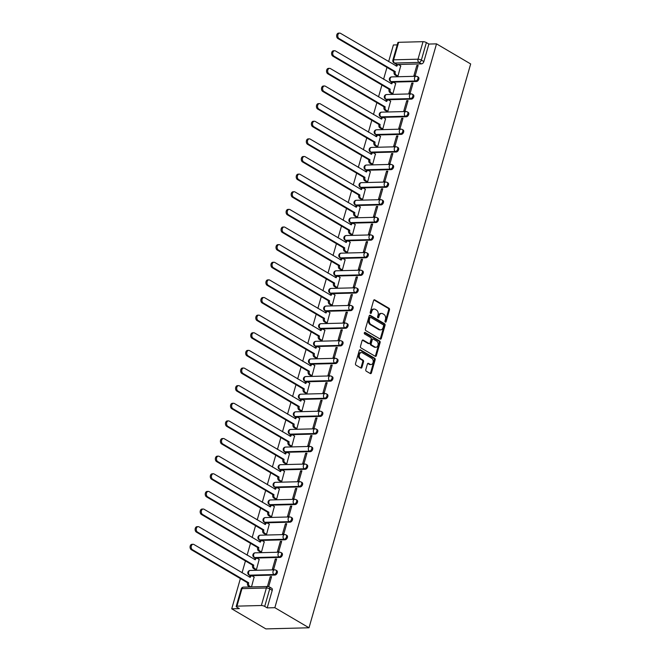 <?xml version="1.0" encoding="UTF-8"?>
<svg xmlns="http://www.w3.org/2000/svg" width="662" height="662" viewBox="0 0 662 662"><rect width="100%" height="100%" fill="white"/><g stroke="black" fill="none" stroke-linecap="round" stroke-linejoin="round"><path stroke-width="0.99" d="M385.334 322.088A0.844 0.596 88.5 0 0 386.112 321.641L389.488 309.857A1.2 0.852 88.5 0 0 389.016 308.277L374.709 299.869A1.2 0.852 88.5 0 0 373.6 300.515L370.215 312.298A0.844 0.596 88.5 0 0 371.332 312.952L371.771 311.421A3.848 2.739 88.5 0 1 374.212 309.071A3.848 2.739 88.5 0 1 375.329 309.369L376.521 310.073A3.848 2.739 88.5 0 1 378.043 315.112L377.605 316.643A0.844 0.596 88.5 0 0 378.722 317.297L379.161 315.766A3.848 2.739 88.5 0 1 381.602 313.416A3.848 2.739 88.5 0 1 382.719 313.714L383.91 314.417A3.848 2.739 88.5 0 1 385.433 319.465L385.003 320.987A0.844 0.596 88.5 0 0 385.334 322.088M385.135 321.906A0.844 0.596 88.5 0 0 385.251 321.666L388.627 309.882A1.2 0.852 88.5 0 0 388.147 308.302L373.939 299.944M370.356 313.217A0.844 0.596 88.5 0 0 370.472 312.969L370.91 311.446L371.771 311.421M377.745 317.561A0.844 0.596 88.5 0 0 377.861 317.313L378.3 315.791L379.161 315.766M365.805 369.611A1.2 0.852 88.5 0 0 366.285 371.192L370.298 373.55A1.2 0.852 88.5 0 0 371.407 372.905L375.164 359.822A1.2 0.852 88.5 0 0 374.684 358.241L360.385 349.834A1.2 0.852 88.5 0 0 359.267 350.479L355.519 363.562A1.2 0.852 88.5 0 0 355.999 365.143L360.84 367.989A1.2 0.852 88.5 0 0 361.957 367.344L363.562 361.75A1.2 0.852 88.5 0 0 363.082 360.169L360.682 358.754A3.219 2.292 88.5 0 1 359.276 355.18A3.219 2.292 88.5 0 1 361.444 352.573A3.219 2.292 88.5 0 1 362.379 352.821L371.796 358.357A3.219 2.292 88.5 0 1 373.202 361.932A3.219 2.292 88.5 0 1 371.026 364.547A3.219 2.292 88.5 0 1 370.099 364.29L368.527 363.372A1.2 0.852 88.5 0 0 367.418 364.017L365.805 369.611M309.005 627.783L274.838 607.691L436.515 43.858L470.674 63.949L309.005 627.783L265.884 628.9L231.725 608.808L240.389 578.58M380.187 339.06A1.2 0.852 88.5 0 0 381.304 338.414L385.052 325.332A1.2 0.852 88.5 0 0 384.581 323.751L370.273 315.344A1.2 0.852 88.5 0 0 369.164 315.981L365.407 329.072A1.2 0.852 88.5 0 0 365.887 330.644L380.187 339.06M380.112 342.577L376.355 355.66A1.2 0.852 88.5 0 1 375.246 356.305L360.939 347.889A1.2 0.852 88.5 0 1 360.467 346.317L362.073 340.715A1.2 0.852 88.5 0 1 363.181 340.078L368.982 343.487A1.2 0.852 88.5 0 0 370.099 342.842L371.159 339.126A1.2 0.852 88.5 0 0 370.687 337.554L364.646 334.004A0.844 0.596 88.5 0 1 365.093 332.448L379.632 340.996A1.2 0.852 88.5 0 1 380.112 342.577L379.243 342.593L375.495 355.684L376.355 355.66M397.233 44.875L393.402 44.975L388.627 61.616M386.972 67.4L383.579 79.241M381.916 85.034L378.523 96.867M376.86 102.66L373.467 114.501M371.804 120.285L368.411 132.127M366.756 137.911L363.355 149.753M361.7 155.537L358.308 167.378M356.644 173.163L353.251 185.004M351.588 190.788L348.195 202.63M346.532 208.414L343.139 220.256M341.484 226.048L338.083 237.881M336.428 243.674L333.036 255.515M331.372 261.3L327.98 273.141M326.316 278.925L322.924 290.767M321.26 296.551L317.868 308.393M316.213 314.177L312.812 326.018M311.157 331.803L307.756 343.644M306.101 349.437L302.708 361.27M301.045 367.062L297.652 378.904M295.988 384.688L292.596 396.53M290.941 402.314L287.54 414.155M285.885 419.94L282.484 431.781M280.829 437.565L277.436 449.407M275.773 455.191L272.38 467.033M270.717 472.817L267.324 484.658M265.669 490.451L262.268 502.284M260.613 508.077L257.212 519.918M255.557 525.702L252.164 537.544M250.501 543.328L247.108 555.17M245.445 560.954L242.052 572.796M274.838 607.691L267.208 607.89L264.701 606.417A2.449 0.695 -164 0 0 261.358 605.507L236.955 606.144A2.449 0.695 -164 0 0 236.21 606.417A2.449 0.695 -164 0 0 236.847 607.137L239.354 608.618L231.725 608.808M436.515 43.858L428.885 44.056L423.862 61.574A2.449 1.581 120.5 0 1 421.487 63.875L397.084 64.512L394.577 63.031A2.449 1.581 120.5 0 1 393.981 62.89L396.488 64.363A2.449 1.581 -59.5 0 0 397.084 64.512M423.035 41.673L398.632 42.31L393.609 59.82L418.012 59.191L423.035 41.673A2.449 0.695 16 0 1 426.378 42.583L421.355 60.093A2.449 1.581 120.5 0 1 418.98 62.402L394.577 63.031A2.449 1.746 88.5 0 1 393.609 59.82A2.449 0.695 -164 0 0 392.872 60.101A2.449 2.449 0 0 0 393.981 62.89M428.885 44.056L426.378 42.583M392.872 60.101L397.887 42.583A2.449 0.695 16 0 1 398.632 42.31M396.712 75.973L397.978 76.039L400.7 65.877M416.845 65.455L413.924 75.625L415.223 75.592L418.136 65.422L416.845 65.455L417.945 66.101M411.789 83.081L408.876 93.251L410.167 93.218L413.08 83.048L411.789 83.081L412.889 83.726M391.656 93.599L392.922 93.665L395.644 83.503M406.733 100.707L403.82 110.877L405.111 110.844L408.032 100.674L406.733 100.707L407.833 101.352M386.6 111.224L387.866 111.29L390.588 101.129M401.677 118.332L398.764 128.502L400.055 128.469L402.976 118.299L401.677 118.332L402.777 118.978M381.552 128.85L382.81 128.916L385.532 118.755M396.629 135.967L393.708 146.128L395.007 146.095L397.92 135.933L396.629 135.967L397.721 136.612M376.496 146.476L377.754 146.542L380.476 136.38M391.573 153.592L388.652 163.762L389.951 163.729L392.864 153.559L391.573 153.592L392.674 154.238M371.44 164.102L372.706 164.176L375.428 154.006M386.517 171.218L383.604 181.388L384.895 181.355L387.808 171.185L386.517 171.218L387.618 171.863M366.384 181.727L367.65 181.802L370.372 171.632M381.461 188.844L378.548 199.014L379.839 198.981L382.76 188.811L381.461 188.844L382.562 189.489M361.328 199.361L362.594 199.428L365.316 189.266M376.405 206.47L373.492 216.64L374.783 216.606L377.704 206.436L376.405 206.47L377.505 207.115M356.272 216.987L357.538 217.053L360.26 206.892M371.357 224.095L368.436 234.265L369.735 234.232L372.648 224.062L371.357 224.095L372.449 224.741M351.224 234.613L352.482 234.679L355.204 224.517M366.301 241.721L363.38 251.891L364.679 251.858L367.592 241.688L366.301 241.721L367.402 242.366M346.168 252.239L347.434 252.305L350.157 242.143M361.245 259.355L358.332 269.517L359.623 269.484L362.536 259.314L361.245 259.355L362.346 260M341.112 269.864L342.378 269.93L345.101 259.769M356.189 276.981L353.276 287.151L354.567 287.118L357.488 276.948L356.189 276.981L357.29 277.626M336.056 287.49L337.322 287.556L340.045 277.395M351.133 294.607L348.22 304.777L349.511 304.743L352.432 294.573L351.133 294.607L352.234 295.252M331 305.116L332.266 305.19L334.989 295.02M346.085 312.232L343.164 322.402L344.455 322.369L347.376 312.199L346.085 312.232L347.178 312.878M325.952 322.75L327.21 322.816L329.933 312.646M341.029 329.858L338.108 340.028L339.407 339.995L342.32 329.825L341.029 329.858L342.13 330.503M320.896 340.376L322.162 340.442L324.885 330.28M335.973 347.484L333.06 357.654L334.351 357.621L337.264 347.451L335.973 347.484L337.074 348.129M315.84 358.001L317.106 358.068L319.829 347.906M330.917 365.11L328.004 375.28L329.295 375.246L332.208 365.076L330.917 365.11L332.018 365.755M310.784 375.627L312.05 375.693L314.773 365.532M325.861 382.735L322.948 392.905L324.239 392.872L327.16 382.702L325.861 382.735L326.962 383.389M305.728 393.253L306.994 393.319L309.717 383.157M320.813 400.369L317.892 410.539L319.183 410.498L322.104 400.336L320.813 400.369L321.906 401.015M300.68 410.879L301.938 410.945L304.661 400.783M315.757 417.995L312.836 428.165L314.136 428.132L317.048 417.962L315.757 417.995L316.858 418.641M295.624 428.504L296.89 428.579L299.613 418.409M310.701 435.621L307.789 445.791L309.08 445.758L311.992 435.588L310.701 435.621L311.802 436.266M290.568 446.13L291.834 446.205L294.557 436.035M305.645 453.247L302.733 463.417L304.024 463.383L306.936 453.213L305.645 453.247L306.746 453.892M285.512 463.764L286.778 463.83L289.501 453.669M300.589 470.872L297.677 481.042L298.967 481.009L301.889 470.839L300.589 470.872L301.69 471.518M280.456 481.39L281.722 481.456L284.445 471.294M295.542 488.498L292.621 498.668L293.911 498.635L296.833 488.465L295.542 488.498L296.634 489.144M275.409 499.016L276.666 499.082L279.389 488.92M290.486 506.124L287.565 516.294L288.864 516.261L291.776 506.091L290.486 506.124L291.578 506.769M270.353 516.641L271.619 516.708L274.341 506.546M285.43 523.758L282.517 533.92L283.808 533.886L286.72 523.716L285.43 523.758L286.53 524.403M265.297 534.267L266.563 534.333L269.285 524.172M280.374 541.384L277.461 551.554L278.752 551.52L281.664 541.351L280.374 541.384L281.474 542.029M260.24 551.893L261.507 551.967L264.229 541.797M275.318 559.009L272.405 569.179L273.696 569.146L276.617 558.976L275.318 559.009L276.418 559.655M255.184 569.519L256.451 569.593L259.173 559.423M268.689 586.598L271.561 576.602L270.262 576.635L271.362 577.281M251.486 586.921L254.117 577.049M275.318 570.015A2.449 1.581 120.5 0 1 275.913 570.156L276.807 570.685A2.449 1.581 -59.5 0 1 277.13 573.184A2.449 1.581 -59.5 0 1 274.912 575.055L250.509 575.692L249.615 575.162A2.449 1.581 120.5 0 1 249.02 575.021L249.913 575.543A2.449 1.581 -59.5 0 0 250.509 575.692M280.374 552.389A2.449 1.581 120.5 0 1 280.969 552.53L281.855 553.051A2.449 1.581 -59.5 0 1 282.186 555.55A2.449 1.581 -59.5 0 1 279.968 557.429L255.565 558.058L254.671 557.536A2.449 1.581 120.5 0 1 254.076 557.396L254.969 557.917A2.449 1.581 -59.5 0 0 255.565 558.058M285.43 534.755A2.449 1.581 120.5 0 1 286.025 534.904L286.911 535.426A2.449 1.581 -59.5 0 1 287.242 537.925A2.449 1.581 -59.5 0 1 285.024 539.803L260.621 540.432L259.727 539.911A2.449 1.581 120.5 0 1 259.132 539.762L260.025 540.291A2.449 1.581 -59.5 0 0 260.621 540.432M290.477 517.13A2.449 1.581 120.5 0 1 291.073 517.279L291.967 517.8A2.449 1.581 -59.5 0 1 292.298 520.299A2.449 1.581 -59.5 0 1 290.072 522.177L265.669 522.806L264.783 522.285A2.449 1.581 120.5 0 1 264.188 522.136L265.073 522.666A2.449 1.581 -59.5 0 0 265.669 522.806M295.533 499.504A2.449 1.581 120.5 0 1 296.129 499.653L297.023 500.174A2.449 1.581 -59.5 0 1 297.346 502.673A2.449 1.581 -59.5 0 1 295.128 504.552L270.725 505.18L269.839 504.659A2.449 1.581 120.5 0 1 269.244 504.51L270.129 505.032A2.449 1.581 -59.5 0 0 270.725 505.18M300.589 481.878A2.449 1.581 120.5 0 1 301.185 482.027L302.079 482.548A2.449 1.581 -59.5 0 1 302.402 485.047A2.449 1.581 -59.5 0 1 300.184 486.926L275.781 487.555L274.887 487.033A2.449 1.581 120.5 0 1 274.291 486.884L275.185 487.406A2.449 1.581 -59.5 0 0 275.781 487.555M305.645 464.252A2.449 1.581 120.5 0 1 306.241 464.401L307.127 464.923A2.449 1.581 -59.5 0 1 307.458 467.422A2.449 1.581 -59.5 0 1 305.24 469.292L280.837 469.929L279.943 469.399A2.449 1.581 120.5 0 1 279.347 469.259L280.241 469.78A2.449 1.581 -59.5 0 0 280.837 469.929M310.701 446.627A2.449 1.581 120.5 0 1 311.297 446.767L312.183 447.297A2.449 1.581 -59.5 0 1 312.514 449.796A2.449 1.581 -59.5 0 1 310.296 451.666L285.893 452.303L284.999 451.774A2.449 1.581 120.5 0 1 284.403 451.633L285.297 452.154A2.449 1.581 -59.5 0 0 285.893 452.303M315.749 429.001A2.449 1.581 120.5 0 1 316.345 429.142L317.239 429.671A2.449 1.581 -59.5 0 1 317.57 432.162A2.449 1.581 -59.5 0 1 315.344 434.04L290.941 434.669L290.055 434.148A2.449 1.581 120.5 0 1 289.459 434.007L290.353 434.529A2.449 1.581 -59.5 0 0 290.941 434.669M320.805 411.375A2.449 1.581 120.5 0 1 321.401 411.516L322.295 412.037A2.449 1.581 -59.5 0 1 322.617 414.536A2.449 1.581 -59.5 0 1 320.4 416.415L295.997 417.043L295.111 416.522A2.449 1.581 120.5 0 1 294.516 416.373L295.401 416.903A2.449 1.581 -59.5 0 0 295.997 417.043M325.861 393.741A2.449 1.581 120.5 0 1 326.457 393.89L327.351 394.411A2.449 1.581 -59.5 0 1 327.673 396.91A2.449 1.581 -59.5 0 1 325.456 398.789L301.053 399.418L300.159 398.896A2.449 1.581 120.5 0 1 299.572 398.747L300.457 399.277A2.449 1.581 -59.5 0 0 301.053 399.418M330.917 376.115A2.449 1.581 120.5 0 1 331.513 376.264L332.398 376.786A2.449 1.581 -59.5 0 1 332.729 379.285A2.449 1.581 -59.5 0 1 330.512 381.163L306.109 381.792L305.215 381.271A2.449 1.581 120.5 0 1 304.619 381.122L305.513 381.643A2.449 1.581 -59.5 0 0 306.109 381.792M335.973 358.49A2.449 1.581 120.5 0 1 336.569 358.638L337.454 359.16A2.449 1.581 -59.5 0 1 337.786 361.659A2.449 1.581 -59.5 0 1 335.568 363.537L311.165 364.166L310.271 363.645A2.449 1.581 120.5 0 1 309.675 363.496L310.569 364.017A2.449 1.581 -59.5 0 0 311.165 364.166M341.021 340.864A2.449 1.581 120.5 0 1 341.617 341.013L342.511 341.534A2.449 1.581 -59.5 0 1 342.842 344.033A2.449 1.581 -59.5 0 1 340.616 345.903L316.213 346.54L315.327 346.019A2.449 1.581 120.5 0 1 314.731 345.87L315.625 346.392A2.449 1.581 -59.5 0 0 316.213 346.54M346.077 323.238A2.449 1.581 120.5 0 1 346.673 323.379L347.567 323.908A2.449 1.581 -59.5 0 1 347.889 326.407A2.449 1.581 -59.5 0 1 345.672 328.278L321.269 328.915L320.383 328.385A2.449 1.581 120.5 0 1 319.787 328.244L320.673 328.766A2.449 1.581 -59.5 0 0 321.269 328.915M351.133 305.612A2.449 1.581 120.5 0 1 351.729 305.753L352.623 306.283A2.449 1.581 -59.5 0 1 352.945 308.782A2.449 1.581 -59.5 0 1 350.728 310.652L326.325 311.289L325.431 310.759A2.449 1.581 120.5 0 1 324.843 310.619L325.729 311.14A2.449 1.581 -59.5 0 0 326.325 311.289M356.189 287.987A2.449 1.581 120.5 0 1 356.785 288.127L357.67 288.649A2.449 1.581 -59.5 0 1 358.001 291.148A2.449 1.581 -59.5 0 1 355.784 293.026L331.381 293.655L330.487 293.134A2.449 1.581 120.5 0 1 329.891 292.993L330.785 293.514A2.449 1.581 -59.5 0 0 331.381 293.655M361.245 270.353A2.449 1.581 120.5 0 1 361.841 270.501L362.726 271.023A2.449 1.581 -59.5 0 1 363.057 273.522A2.449 1.581 -59.5 0 1 360.84 275.4L336.437 276.029L335.543 275.508A2.449 1.581 120.5 0 1 334.947 275.359L335.841 275.888A2.449 1.581 -59.5 0 0 336.437 276.029M366.301 252.727A2.449 1.581 120.5 0 1 366.889 252.876L367.782 253.397A2.449 1.581 -59.5 0 1 368.113 255.896A2.449 1.581 -59.5 0 1 365.896 257.775L341.493 258.403L340.599 257.882A2.449 1.581 120.5 0 1 340.003 257.733L340.897 258.263A2.449 1.581 -59.5 0 0 341.493 258.403M371.349 235.101A2.449 1.581 120.5 0 1 371.945 235.25L372.838 235.771A2.449 1.581 -59.5 0 1 373.161 238.27A2.449 1.581 -59.5 0 1 370.943 240.149L346.54 240.778L345.655 240.256A2.449 1.581 120.5 0 1 345.059 240.107L345.945 240.629A2.449 1.581 -59.5 0 0 346.54 240.778M376.405 217.475A2.449 1.581 120.5 0 1 377.001 217.624L377.894 218.146A2.449 1.581 -59.5 0 1 378.217 220.645A2.449 1.581 -59.5 0 1 375.999 222.523L351.596 223.152L350.711 222.631A2.449 1.581 120.5 0 1 350.115 222.482L351.001 223.003A2.449 1.581 -59.5 0 0 351.596 223.152M381.461 199.85A2.449 1.581 120.5 0 1 382.057 199.998L382.942 200.52A2.449 1.581 -59.5 0 1 383.273 203.019A2.449 1.581 -59.5 0 1 381.055 204.889L356.653 205.526L355.759 204.997A2.449 1.581 120.5 0 1 355.163 204.856L356.057 205.377A2.449 1.581 -59.5 0 0 356.653 205.526M386.517 182.224A2.449 1.581 120.5 0 1 387.113 182.364L387.998 182.894A2.449 1.581 -59.5 0 1 388.329 185.393A2.449 1.581 -59.5 0 1 386.112 187.263L361.709 187.9L360.815 187.371A2.449 1.581 120.5 0 1 360.219 187.23L361.113 187.751A2.449 1.581 -59.5 0 0 361.709 187.9M391.573 164.598A2.449 1.581 120.5 0 1 392.161 164.739L393.054 165.268A2.449 1.581 -59.5 0 1 393.385 167.759A2.449 1.581 -59.5 0 1 391.168 169.637L366.765 170.266L365.871 169.745A2.449 1.581 120.5 0 1 365.275 169.604L366.169 170.126A2.449 1.581 -59.5 0 0 366.765 170.266M396.621 146.964A2.449 1.581 120.5 0 1 397.217 147.113L398.11 147.634A2.449 1.581 -59.5 0 1 398.433 150.133A2.449 1.581 -59.5 0 1 396.215 152.012L371.812 152.641L370.927 152.119A2.449 1.581 120.5 0 1 370.331 151.97L371.217 152.5A2.449 1.581 -59.5 0 0 371.812 152.641M401.677 129.338A2.449 1.581 120.5 0 1 402.273 129.487L403.166 130.009A2.449 1.581 -59.5 0 1 403.489 132.508A2.449 1.581 -59.5 0 1 401.271 134.386L376.868 135.015L375.983 134.494A2.449 1.581 120.5 0 1 375.387 134.345L376.273 134.874A2.449 1.581 -59.5 0 0 376.868 135.015M406.733 111.713A2.449 1.581 120.5 0 1 407.329 111.861L408.222 112.383A2.449 1.581 -59.5 0 1 408.545 114.882A2.449 1.581 -59.5 0 1 406.327 116.76L381.924 117.389L381.031 116.868A2.449 1.581 120.5 0 1 380.435 116.719L381.329 117.24A2.449 1.581 -59.5 0 0 381.924 117.389M411.789 94.087A2.449 1.581 120.5 0 1 412.385 94.236L413.27 94.757A2.449 1.581 -59.5 0 1 413.601 97.256A2.449 1.581 -59.5 0 1 411.383 99.135L386.98 99.763L386.087 99.242A2.449 1.581 120.5 0 1 385.491 99.093L386.385 99.614A2.449 1.581 -59.5 0 0 386.98 99.763M416.845 76.461A2.449 1.581 120.5 0 1 417.441 76.61L418.326 77.131A2.449 1.581 -59.5 0 1 418.657 79.63A2.449 1.581 -59.5 0 1 416.439 81.5L392.036 82.138L391.143 81.616A2.449 1.581 120.5 0 1 390.547 81.467L391.441 81.989A2.449 1.581 -59.5 0 0 392.036 82.138M267.208 607.89L272.231 590.38A2.449 1.581 -59.5 0 0 271.751 588.311L269.235 586.83A2.449 1.581 120.5 0 1 269.724 588.907L264.701 606.417M270.262 576.635L267.431 586.507M381.602 313.416L380.741 313.44A3.848 2.739 88.5 0 0 378.3 315.791M374.212 309.071L373.351 309.088A3.848 2.739 88.5 0 0 370.91 311.446M380.096 339.002A1.2 0.852 88.5 0 0 380.435 338.439L384.192 325.348A1.2 0.852 88.5 0 0 383.712 323.776L369.504 315.418M383.588 325.894A0.844 0.596 88.5 0 0 383.257 324.794L370.703 317.404A0.844 0.596 88.5 0 0 369.926 317.859L369.462 319.465A3.848 2.739 88.5 0 0 370.985 324.512L379.566 329.552A3.848 2.739 88.5 0 0 380.683 329.858A3.848 2.739 88.5 0 0 383.132 327.5L383.588 325.894M369.843 317.429A0.844 0.596 88.5 0 0 369.065 317.876L369.926 317.859M380.683 329.858L379.822 329.883A3.848 2.739 88.5 0 1 378.705 329.577L370.124 324.529A3.848 2.739 88.5 0 1 368.602 319.489L369.065 317.876M375.147 356.247A1.2 0.852 88.5 0 0 375.495 355.684M362.412 340.152L368.122 343.504A1.2 0.852 88.5 0 0 368.469 343.603L369.33 343.578M364.456 332.605L378.772 341.021L379.632 340.996M374.998 347.02A3.219 2.292 88.5 0 0 375.933 347.277A3.219 2.292 88.5 0 0 378.11 344.662A3.219 2.292 88.5 0 0 376.703 341.087L373.385 339.143A1.2 0.852 88.5 0 0 372.276 339.78L371.208 343.495A1.2 0.852 88.5 0 0 371.688 345.076L374.998 347.02L374.138 347.045A3.219 2.292 88.5 0 0 375.073 347.302L375.933 347.277M372.524 339.159A1.2 0.852 88.5 0 0 371.407 339.805L372.276 339.78M374.138 347.045L370.819 345.092A1.2 0.852 88.5 0 1 370.348 343.52L371.407 339.805M379.243 342.593A1.2 0.852 88.5 0 0 378.772 341.021M371.026 364.547L370.166 364.572A3.219 2.292 88.5 0 1 369.231 364.315L367.758 363.446M361.444 352.573L360.583 352.598A3.219 2.292 88.5 0 0 358.415 355.204A3.219 2.292 88.5 0 0 359.822 358.779L360.682 358.754M360.749 367.94A1.2 0.852 88.5 0 0 361.096 367.369L362.702 361.766A1.2 0.852 88.5 0 0 362.222 360.194L359.822 358.779M370.207 373.492A1.2 0.852 88.5 0 0 370.546 372.929L374.303 359.847A1.2 0.852 88.5 0 0 373.823 358.266L359.615 349.908M396.877 76.064L395.082 75.013A2.449 1.746 -91.5 0 1 394.113 71.802L395.231 71.769A2.449 1.746 88.5 0 0 396.207 74.988L397.978 76.031M400.866 65.968L399.087 64.926A2.449 1.746 88.5 0 0 398.375 64.735A2.449 1.746 88.5 0 0 396.819 66.233L340.508 33.323A2.822 2.003 88.5 0 0 339.697 33.1A2.822 2.003 88.5 0 0 337.794 35.384A2.822 2.003 88.5 0 0 339.018 38.52L395.28 71.604M394.163 71.628L337.901 38.545A2.822 2.003 -91.5 0 1 336.668 35.417A2.822 2.003 -91.5 0 1 338.572 33.133L339.697 33.1M395.851 65.861A2.449 1.746 -91.5 0 1 397.258 64.768L398.375 64.735M391.821 93.69L390.034 92.639A2.449 1.746 -91.5 0 1 389.057 89.428L390.183 89.395A2.449 1.746 88.5 0 0 391.151 92.614L392.922 93.656M395.81 83.594L394.031 82.551A2.449 1.746 88.5 0 0 393.319 82.361A2.449 1.746 88.5 0 0 391.772 83.859L335.46 50.949A2.822 2.003 88.5 0 0 334.641 50.726A2.822 2.003 88.5 0 0 332.738 53.01A2.822 2.003 88.5 0 0 333.971 56.146L390.232 89.229M389.107 89.262L332.845 56.171A2.822 2.003 -91.5 0 1 331.612 53.043A2.822 2.003 -91.5 0 1 333.516 50.759L334.641 50.726M390.795 83.486A2.449 1.746 -91.5 0 1 392.202 82.394L393.319 82.361M386.765 111.324L384.978 110.264A2.449 1.746 -91.5 0 1 384.001 107.054L385.127 107.029A2.449 1.746 88.5 0 0 386.095 110.24L387.866 111.282M390.754 101.228L388.983 100.185A2.449 1.746 88.5 0 0 388.271 99.987A2.449 1.746 88.5 0 0 386.716 101.493L330.404 68.575A2.822 2.003 88.5 0 0 329.585 68.352A2.822 2.003 88.5 0 0 327.682 70.644A2.822 2.003 88.5 0 0 328.915 73.772L385.176 106.855M384.051 106.888L327.789 73.805A2.822 2.003 -91.5 0 1 326.565 70.669A2.822 2.003 -91.5 0 1 328.468 68.385L329.585 68.352M385.739 101.112A2.449 1.746 -91.5 0 1 387.146 100.02L388.271 99.987M381.709 128.949L379.922 127.89A2.449 1.746 -91.5 0 1 378.954 124.679L380.071 124.655A2.449 1.746 88.5 0 0 381.039 127.865L382.818 128.908M385.698 118.854L383.927 117.811A2.449 1.746 88.5 0 0 383.215 117.613A2.449 1.746 88.5 0 0 381.66 119.119L325.348 86.201A2.822 2.003 88.5 0 0 324.529 85.977A2.822 2.003 88.5 0 0 322.626 88.269A2.822 2.003 88.5 0 0 323.859 91.397L380.12 124.481M378.995 124.514L322.733 91.43A2.822 2.003 -91.5 0 1 321.509 88.294A2.822 2.003 -91.5 0 1 323.412 86.01L324.529 85.977M380.683 118.746A2.449 1.746 -91.5 0 1 382.09 117.646L383.215 117.613M376.661 146.575L374.866 145.524A2.449 1.746 -91.5 0 1 373.898 142.305L375.015 142.28A2.449 1.746 88.5 0 0 375.991 145.491L377.762 146.534M380.642 136.48L378.871 135.437A2.449 1.746 88.5 0 0 378.159 135.247A2.449 1.746 88.5 0 0 376.604 136.744L320.292 103.826A2.822 2.003 88.5 0 0 319.473 103.611A2.822 2.003 88.5 0 0 317.57 105.895A2.822 2.003 88.5 0 0 318.803 109.023L375.064 142.107M373.947 142.14L317.686 109.056A2.822 2.003 -91.5 0 1 316.453 105.92A2.822 2.003 -91.5 0 1 318.356 103.636L319.473 103.611M375.635 136.372A2.449 1.746 -91.5 0 1 377.042 135.271L378.159 135.247M371.605 164.201L369.81 163.15A2.449 1.746 -91.5 0 1 368.842 159.939L369.959 159.906A2.449 1.746 88.5 0 0 370.935 163.117L372.706 164.159M375.594 154.105L373.815 153.063A2.449 1.746 88.5 0 0 373.103 152.872A2.449 1.746 88.5 0 0 371.548 154.37L315.236 121.452A2.822 2.003 88.5 0 0 314.425 121.237A2.822 2.003 88.5 0 0 312.522 123.521A2.822 2.003 88.5 0 0 313.747 126.649L370.008 159.741M368.891 159.765L312.63 126.682A2.822 2.003 -91.5 0 1 311.397 123.554A2.822 2.003 -91.5 0 1 313.3 121.262L314.425 121.237M370.579 153.998A2.449 1.746 -91.5 0 1 371.986 152.897L373.103 152.872M366.549 181.827L364.754 180.776A2.449 1.746 -91.5 0 1 363.786 177.565L364.911 177.532A2.449 1.746 88.5 0 0 365.879 180.743L367.65 181.785M370.538 171.731L368.759 170.688A2.449 1.746 88.5 0 0 368.047 170.498A2.449 1.746 88.5 0 0 366.491 171.996L310.188 139.078A2.822 2.003 88.5 0 0 309.369 138.863A2.822 2.003 88.5 0 0 307.466 141.147A2.822 2.003 88.5 0 0 308.699 144.283L364.952 177.366M363.835 177.391L307.573 144.308A2.822 2.003 -91.5 0 1 306.341 141.18A2.822 2.003 -91.5 0 1 308.244 138.888L309.369 138.863M365.523 171.624A2.449 1.746 -91.5 0 1 366.93 170.523L368.047 170.498M361.493 199.452L359.706 198.401A2.449 1.746 -91.5 0 1 358.73 195.191L359.855 195.158A2.449 1.746 88.5 0 0 360.823 198.368L362.594 199.411M365.482 189.357L363.711 188.314A2.449 1.746 88.5 0 0 362.999 188.124A2.449 1.746 88.5 0 0 361.444 189.622L305.132 156.712A2.822 2.003 88.5 0 0 304.313 156.489A2.822 2.003 88.5 0 0 302.41 158.772A2.822 2.003 88.5 0 0 303.643 161.909L359.905 194.992M358.779 195.017L302.517 161.933A2.822 2.003 -91.5 0 1 301.293 158.806A2.822 2.003 -91.5 0 1 303.188 156.513L304.313 156.489M360.467 189.249A2.449 1.746 -91.5 0 1 361.874 188.149L362.999 188.124M356.437 217.078L354.65 216.027A2.449 1.746 -91.5 0 1 353.682 212.816L354.799 212.783A2.449 1.746 88.5 0 0 355.767 216.002L357.546 217.045M360.426 206.983L358.655 205.94A2.449 1.746 88.5 0 0 357.943 205.75A2.449 1.746 88.5 0 0 356.388 207.247L300.076 174.338A2.822 2.003 88.5 0 0 299.257 174.114A2.822 2.003 88.5 0 0 297.354 176.398A2.822 2.003 88.5 0 0 298.587 179.534L354.849 212.618M353.723 212.643L297.461 179.559A2.822 2.003 -91.5 0 1 296.237 176.431A2.822 2.003 -91.5 0 1 298.14 174.147L299.257 174.114M355.411 206.875A2.449 1.746 -91.5 0 1 356.818 205.783L357.943 205.75M351.39 234.712L349.594 233.653A2.449 1.746 -91.5 0 1 348.626 230.442L349.743 230.417A2.449 1.746 88.5 0 0 350.719 233.628L352.49 234.671M355.37 224.608L353.599 223.566A2.449 1.746 88.5 0 0 352.887 223.375A2.449 1.746 88.5 0 0 351.332 224.873L295.02 191.963A2.822 2.003 88.5 0 0 294.201 191.74A2.822 2.003 88.5 0 0 292.298 194.032A2.822 2.003 88.5 0 0 293.531 197.16L349.793 230.244M348.675 230.277L292.414 197.193A2.822 2.003 -91.5 0 1 291.181 194.057A2.822 2.003 -91.5 0 1 293.084 191.773L294.201 191.74M350.363 224.501A2.449 1.746 -91.5 0 1 351.77 223.408L352.887 223.375M346.334 252.338L344.538 251.279A2.449 1.746 -91.5 0 1 343.57 248.068L344.687 248.043A2.449 1.746 88.5 0 0 345.663 251.254L347.434 252.296M350.314 242.242L348.543 241.2A2.449 1.746 88.5 0 0 347.831 241.001A2.449 1.746 88.5 0 0 346.276 242.507L289.964 209.589A2.822 2.003 88.5 0 0 289.153 209.366A2.822 2.003 88.5 0 0 287.25 211.658A2.822 2.003 88.5 0 0 288.475 214.786L344.737 247.869M343.619 247.902L287.358 214.819A2.822 2.003 -91.5 0 1 286.125 211.683A2.822 2.003 -91.5 0 1 288.028 209.399L289.153 209.366M345.307 242.127A2.449 1.746 -91.5 0 1 346.714 241.034L347.831 241.001M341.278 269.964L339.482 268.913A2.449 1.746 -91.5 0 1 338.514 265.694L339.639 265.669A2.449 1.746 88.5 0 0 340.607 268.88L342.378 269.922M345.266 259.868L343.487 258.825A2.449 1.746 88.5 0 0 342.775 258.635A2.449 1.746 88.5 0 0 341.22 260.133L284.917 227.215A2.822 2.003 88.5 0 0 284.097 226.992A2.822 2.003 88.5 0 0 282.194 229.284A2.822 2.003 88.5 0 0 283.427 232.412L339.68 265.495M338.563 265.528L282.302 232.445A2.822 2.003 -91.5 0 1 281.069 229.309A2.822 2.003 -91.5 0 1 282.972 227.025L284.097 226.992M340.251 259.761A2.449 1.746 -91.5 0 1 341.658 258.66L342.775 258.635M336.222 287.589L334.434 286.538A2.449 1.746 -91.5 0 1 333.458 283.319L334.583 283.295A2.449 1.746 88.5 0 0 335.551 286.505L337.322 287.548M340.21 277.494L338.439 276.451A2.449 1.746 88.5 0 0 337.728 276.261A2.449 1.746 88.5 0 0 336.172 277.759L279.861 244.841A2.822 2.003 88.5 0 0 279.041 244.626A2.822 2.003 88.5 0 0 277.138 246.909A2.822 2.003 88.5 0 0 278.371 250.037L334.633 283.129M333.507 283.154L277.246 250.07A2.822 2.003 -91.5 0 1 276.021 246.934A2.822 2.003 -91.5 0 1 277.916 244.65L279.041 244.626M335.195 277.386A2.449 1.746 -91.5 0 1 336.602 276.286L337.728 276.261M331.166 305.215L329.378 304.164A2.449 1.746 -91.5 0 1 328.41 300.953L329.527 300.92A2.449 1.746 88.5 0 0 330.495 304.131L332.274 305.174M335.154 295.12L333.383 294.077A2.449 1.746 88.5 0 0 332.672 293.887A2.449 1.746 88.5 0 0 331.116 295.384L274.804 262.466A2.822 2.003 88.5 0 0 273.985 262.251A2.822 2.003 88.5 0 0 272.082 264.535A2.822 2.003 88.5 0 0 273.315 267.671L329.577 300.755M328.451 300.78L272.19 267.696A2.822 2.003 -91.5 0 1 270.965 264.568A2.822 2.003 -91.5 0 1 272.868 262.276L273.985 262.251M330.139 295.012A2.449 1.746 -91.5 0 1 331.546 293.911L332.672 293.887M326.118 322.841L324.322 321.79A2.449 1.746 -91.5 0 1 323.354 318.579L324.471 318.546A2.449 1.746 88.5 0 0 325.447 321.757L327.218 322.799M330.098 312.745L328.327 311.703A2.449 1.746 88.5 0 0 327.616 311.512A2.449 1.746 88.5 0 0 326.06 313.01L269.748 280.1A2.822 2.003 88.5 0 0 268.929 279.877A2.822 2.003 88.5 0 0 267.026 282.161A2.822 2.003 88.5 0 0 268.259 285.297L324.521 318.381M323.404 318.405L267.142 285.322A2.822 2.003 -91.5 0 1 265.909 282.194A2.822 2.003 -91.5 0 1 267.812 279.902L268.929 279.877M325.083 312.638A2.449 1.746 -91.5 0 1 326.498 311.537L327.616 311.512M321.062 340.467L319.266 339.416A2.449 1.746 -91.5 0 1 318.298 336.205L319.415 336.172A2.449 1.746 88.5 0 0 320.391 339.391L322.162 340.433M325.042 330.371L323.271 329.328A2.449 1.746 88.5 0 0 322.56 329.138A2.449 1.746 88.5 0 0 321.004 330.636L264.692 297.726A2.822 2.003 88.5 0 0 263.881 297.503A2.822 2.003 88.5 0 0 261.978 299.787A2.822 2.003 88.5 0 0 263.203 302.923L319.465 336.006M318.348 336.031L262.086 302.948A2.822 2.003 -91.5 0 1 260.853 299.82A2.822 2.003 -91.5 0 1 262.756 297.536L263.881 297.503M320.036 330.264A2.449 1.746 -91.5 0 1 321.442 329.171L322.56 329.138M316.006 358.092L314.21 357.041A2.449 1.746 -91.5 0 1 313.242 353.831L314.367 353.806A2.449 1.746 88.5 0 0 315.335 357.017L317.106 358.059M319.994 347.997L318.215 346.954A2.449 1.746 88.5 0 0 317.503 346.764A2.449 1.746 88.5 0 0 315.948 348.262L259.645 315.352A2.822 2.003 88.5 0 0 258.825 315.129A2.822 2.003 88.5 0 0 256.922 317.412A2.822 2.003 88.5 0 0 258.147 320.549L314.409 353.632M313.292 353.665L257.03 320.573A2.822 2.003 -91.5 0 1 255.797 317.446A2.822 2.003 -91.5 0 1 257.7 315.162L258.825 315.129M314.98 347.889A2.449 1.746 -91.5 0 1 316.386 346.797L317.503 346.764M310.95 375.726L309.162 374.667A2.449 1.746 -91.5 0 1 308.186 371.456L309.311 371.432A2.449 1.746 88.5 0 0 310.279 374.642L312.05 375.685M314.938 365.631L313.167 364.588A2.449 1.746 88.5 0 0 312.456 364.39A2.449 1.746 88.5 0 0 310.9 365.896L254.589 332.978A2.822 2.003 88.5 0 0 253.769 332.754A2.822 2.003 88.5 0 0 251.866 335.046A2.822 2.003 88.5 0 0 253.099 338.174L309.361 371.258M308.235 371.291L251.974 338.208A2.822 2.003 -91.5 0 1 250.741 335.071A2.822 2.003 -91.5 0 1 252.644 332.787L253.769 332.754M309.924 365.515A2.449 1.746 -91.5 0 1 311.33 364.423L312.456 364.39M305.894 393.352L304.106 392.293A2.449 1.746 -91.5 0 1 303.13 389.082L304.255 389.057A2.449 1.746 88.5 0 0 305.223 392.268L307.002 393.311M309.882 383.257L308.111 382.214A2.449 1.746 88.5 0 0 307.4 382.015A2.449 1.746 88.5 0 0 305.844 383.521L249.533 350.603A2.822 2.003 88.5 0 0 248.713 350.38A2.822 2.003 88.5 0 0 246.81 352.672A2.822 2.003 88.5 0 0 248.043 355.8L304.305 388.884M303.179 388.917L246.918 355.833A2.822 2.003 -91.5 0 1 245.693 352.697A2.822 2.003 -91.5 0 1 247.596 350.413L248.713 350.38M304.868 383.149A2.449 1.746 -91.5 0 1 306.274 382.048L307.4 382.015M300.838 410.978L299.05 409.927A2.449 1.746 -91.5 0 1 298.082 406.708L299.199 406.683A2.449 1.746 88.5 0 0 300.167 409.894L301.946 410.937M304.826 400.882L303.055 399.84A2.449 1.746 88.5 0 0 302.344 399.649A2.449 1.746 88.5 0 0 300.788 401.147L244.477 368.229A2.822 2.003 88.5 0 0 243.657 368.014A2.822 2.003 88.5 0 0 241.754 370.298A2.822 2.003 88.5 0 0 242.987 373.426L299.249 406.509M298.132 406.542L241.87 373.459A2.822 2.003 -91.5 0 1 240.637 370.323A2.822 2.003 -91.5 0 1 242.54 368.039L243.657 368.014M299.812 400.775A2.449 1.746 -91.5 0 1 301.227 399.674L302.344 399.649M295.79 428.604L293.994 427.553A2.449 1.746 -91.5 0 1 293.026 424.342L294.143 424.309A2.449 1.746 88.5 0 0 295.12 427.52L296.89 428.562M299.77 418.508L297.999 417.465A2.449 1.746 88.5 0 0 297.288 417.275A2.449 1.746 88.5 0 0 295.732 418.773L239.421 385.855A2.822 2.003 88.5 0 0 238.601 385.64A2.822 2.003 88.5 0 0 236.706 387.924A2.822 2.003 88.5 0 0 237.931 391.052L294.193 424.143M293.076 424.168L236.814 391.085A2.822 2.003 -91.5 0 1 235.581 387.957A2.822 2.003 -91.5 0 1 237.484 385.665L238.601 385.64M294.764 418.401A2.449 1.746 -91.5 0 1 296.171 417.3L297.288 417.275M290.734 446.229L288.938 445.178A2.449 1.746 -91.5 0 1 287.97 441.968L289.095 441.935A2.449 1.746 88.5 0 0 290.064 445.145L291.834 446.188M294.722 436.134L292.943 435.091A2.449 1.746 88.5 0 0 292.232 434.901A2.449 1.746 88.5 0 0 290.676 436.399L234.373 403.489A2.822 2.003 88.5 0 0 233.554 403.266A2.822 2.003 88.5 0 0 231.65 405.549A2.822 2.003 88.5 0 0 232.875 408.686L289.137 441.769M288.02 441.794L231.758 408.711A2.822 2.003 -91.5 0 1 230.525 405.583A2.822 2.003 -91.5 0 1 232.428 403.29L233.554 403.266M289.708 436.026A2.449 1.746 -91.5 0 1 291.115 434.926L292.232 434.901M285.678 463.855L283.89 462.804A2.449 1.746 -91.5 0 1 282.914 459.594L284.039 459.56A2.449 1.746 88.5 0 0 285.008 462.771L286.778 463.814M289.666 453.76L287.896 452.717A2.449 1.746 88.5 0 0 287.184 452.527A2.449 1.746 88.5 0 0 285.628 454.024L229.317 421.115A2.822 2.003 88.5 0 0 228.498 420.891A2.822 2.003 88.5 0 0 226.594 423.175A2.822 2.003 88.5 0 0 227.827 426.311L284.089 459.395M282.964 459.42L226.702 426.336A2.822 2.003 -91.5 0 1 225.469 423.208A2.822 2.003 -91.5 0 1 227.372 420.916L228.498 420.891M284.652 453.652A2.449 1.746 -91.5 0 1 286.058 452.56L287.184 452.527M280.622 481.481L278.834 480.43A2.449 1.746 -91.5 0 1 277.858 477.219L278.983 477.186A2.449 1.746 88.5 0 0 279.952 480.405L281.731 481.448M284.61 471.385L282.839 470.343A2.449 1.746 88.5 0 0 282.128 470.152A2.449 1.746 88.5 0 0 280.572 471.65L224.261 438.741A2.822 2.003 88.5 0 0 223.442 438.517A2.822 2.003 88.5 0 0 221.538 440.801A2.822 2.003 88.5 0 0 222.771 443.937L279.033 477.021M277.908 477.045L221.646 443.962A2.822 2.003 -91.5 0 1 220.421 440.834A2.822 2.003 -91.5 0 1 222.324 438.55L223.442 438.517M279.596 471.278A2.449 1.746 -91.5 0 1 281.002 470.186L282.128 470.152M275.566 499.115L273.778 498.056A2.449 1.746 -91.5 0 1 272.81 494.845L273.927 494.82A2.449 1.746 88.5 0 0 274.895 498.031L276.675 499.074M279.554 489.011L277.783 487.968A2.449 1.746 88.5 0 0 277.072 487.778A2.449 1.746 88.5 0 0 275.516 489.284L219.205 456.366A2.822 2.003 88.5 0 0 218.386 456.143A2.822 2.003 88.5 0 0 216.482 458.435A2.822 2.003 88.5 0 0 217.715 461.563L273.977 494.646M272.86 494.679L216.598 461.596A2.822 2.003 -91.5 0 1 215.365 458.46A2.822 2.003 -91.5 0 1 217.268 456.176L218.386 456.143M274.54 488.904A2.449 1.746 -91.5 0 1 275.946 487.811L277.072 487.778M270.518 516.741L268.722 515.681A2.449 1.746 -91.5 0 1 267.754 512.471L268.871 512.446A2.449 1.746 88.5 0 0 269.848 515.657L271.619 516.699M274.498 506.645L272.727 505.603A2.449 1.746 88.5 0 0 272.016 505.404A2.449 1.746 88.5 0 0 270.46 506.91L214.149 473.992A2.822 2.003 88.5 0 0 213.33 473.769A2.822 2.003 88.5 0 0 211.426 476.061A2.822 2.003 88.5 0 0 212.659 479.189L268.921 512.272M267.804 512.305L211.542 479.222A2.822 2.003 -91.5 0 1 210.309 476.086A2.822 2.003 -91.5 0 1 212.212 473.802L213.33 473.769M269.492 506.529A2.449 1.746 -91.5 0 1 270.899 505.437L272.016 505.404M265.462 534.366L263.666 533.315A2.449 1.746 -91.5 0 1 262.698 530.096L263.815 530.072A2.449 1.746 88.5 0 0 264.792 533.282L266.563 534.325M269.451 524.271L267.671 523.228A2.449 1.746 88.5 0 0 266.96 523.038A2.449 1.746 88.5 0 0 265.404 524.536L209.101 491.618A2.822 2.003 88.5 0 0 208.282 491.403A2.822 2.003 88.5 0 0 206.379 493.687A2.822 2.003 88.5 0 0 207.603 496.814L263.865 529.898M262.748 529.931L206.486 496.848A2.822 2.003 -91.5 0 1 205.253 493.711A2.822 2.003 -91.5 0 1 207.156 491.427L208.282 491.403M264.436 524.163A2.449 1.746 -91.5 0 1 265.843 523.063L266.96 523.038M260.406 551.992L258.619 550.941A2.449 1.746 -91.5 0 1 257.642 547.731L258.768 547.697A2.449 1.746 88.5 0 0 259.736 550.908L261.507 551.951M264.395 541.897L262.624 540.854A2.449 1.746 88.5 0 0 261.912 540.664A2.449 1.746 88.5 0 0 260.356 542.161L204.045 509.243A2.822 2.003 88.5 0 0 203.226 509.028A2.822 2.003 88.5 0 0 201.322 511.312A2.822 2.003 88.5 0 0 202.555 514.44L258.817 547.532M257.692 547.557L201.43 514.473A2.822 2.003 -91.5 0 1 200.197 511.337A2.822 2.003 -91.5 0 1 202.1 509.053L203.226 509.028M259.38 541.789A2.449 1.746 -91.5 0 1 260.787 540.688L261.912 540.664M255.35 569.618L253.563 568.567A2.449 1.746 -91.5 0 1 252.586 565.356L253.712 565.323A2.449 1.746 88.5 0 0 254.68 568.534L256.459 569.577M259.339 559.522L257.568 558.48A2.449 1.746 88.5 0 0 256.856 558.289A2.449 1.746 88.5 0 0 255.3 559.787L198.989 526.869A2.822 2.003 88.5 0 0 198.17 526.654A2.822 2.003 88.5 0 0 196.266 528.938A2.822 2.003 88.5 0 0 197.499 532.074L253.761 565.158M252.636 565.183L196.374 532.099A2.822 2.003 -91.5 0 1 195.149 528.971A2.822 2.003 -91.5 0 1 197.053 526.679L198.17 526.654M254.324 559.415A2.449 1.746 -91.5 0 1 255.731 558.314L256.856 558.289M249.822 586.962L248.507 586.193A2.449 1.746 -91.5 0 1 247.538 582.982L248.655 582.949A2.449 1.746 88.5 0 0 249.624 586.16L250.939 586.937M254.282 577.148L252.512 576.106A2.449 1.746 88.5 0 0 251.8 575.915A2.449 1.746 88.5 0 0 250.244 577.413L193.933 544.503A2.822 2.003 88.5 0 0 193.114 544.28A2.822 2.003 88.5 0 0 191.21 546.564A2.822 2.003 88.5 0 0 192.443 549.7L248.705 582.783M247.58 582.808L191.326 549.725A2.822 2.003 -91.5 0 1 190.093 546.597A2.822 2.003 -91.5 0 1 191.997 544.305L193.114 544.28M249.268 577.041A2.449 1.746 -91.5 0 1 250.675 575.94L251.8 575.915M385.251 321.666L386.112 321.641M370.472 312.969L371.332 312.952M377.861 317.313L378.722 317.297M261.358 605.507L266.381 587.997L241.978 588.626L236.955 606.144M421.487 63.875L418.98 62.402A2.449 1.746 88.5 0 1 418.012 59.191A2.449 0.695 16 0 1 421.355 60.093L423.862 61.574M274.912 575.055L274.018 574.533L249.615 575.162A2.449 1.746 -91.5 0 1 248.647 571.951A2.449 1.746 88.5 0 1 250.203 570.454A2.449 2.449 0 0 0 249.02 575.021M279.968 557.429L279.074 556.908L254.671 557.536A2.449 1.746 -91.5 0 1 253.703 554.326A2.449 1.746 88.5 0 1 255.259 552.828A2.449 2.449 0 0 0 254.076 557.396M285.024 539.803L284.13 539.282L259.727 539.911A2.449 1.746 -91.5 0 1 258.759 536.7A2.449 1.746 88.5 0 1 260.315 535.202A2.449 2.449 0 0 0 259.132 539.762M290.072 522.177L289.186 521.656L264.783 522.285A2.449 1.746 -91.5 0 1 263.807 519.074A2.449 1.746 88.5 0 1 265.363 517.576A2.449 2.449 0 0 0 264.188 522.136M295.128 504.552L294.242 504.022L269.839 504.659A2.449 1.746 -91.5 0 1 268.863 501.448A2.449 1.746 88.5 0 1 270.419 499.942A2.449 2.449 0 0 0 269.244 504.51M300.184 486.926L299.29 486.396L274.887 487.033A2.449 1.746 -91.5 0 1 273.919 483.814A2.449 1.746 88.5 0 1 275.475 482.317A2.449 2.449 0 0 0 274.291 486.884M305.24 469.292L304.346 468.77L279.943 469.399A2.449 1.746 -91.5 0 1 278.975 466.189A2.449 1.746 88.5 0 1 280.531 464.691A2.449 2.449 0 0 0 279.347 469.259M310.296 451.666L309.402 451.145L284.999 451.774A2.449 1.746 -91.5 0 1 284.031 448.563A2.449 1.746 88.5 0 1 285.587 447.065A2.449 2.449 0 0 0 284.403 451.633M315.344 434.04L314.458 433.519L290.055 434.148A2.449 1.746 -91.5 0 1 289.079 430.937A2.449 1.746 88.5 0 1 290.635 429.439A2.449 2.449 0 0 0 289.459 434.007M320.4 416.415L319.514 415.893L295.111 416.522A2.449 1.746 -91.5 0 1 294.135 413.311A2.449 1.746 88.5 0 1 295.691 411.814A2.449 2.449 0 0 0 294.516 416.373M325.456 398.789L324.562 398.267L300.159 398.896A2.449 1.746 -91.5 0 1 299.191 395.686A2.449 1.746 88.5 0 1 300.747 394.188A2.449 2.449 0 0 0 299.572 398.747M330.512 381.163L329.618 380.633L305.215 381.271A2.449 1.746 -91.5 0 1 304.247 378.06A2.449 1.746 88.5 0 1 305.803 376.554A2.449 2.449 0 0 0 304.619 381.122M335.568 363.537L334.674 363.008L310.271 363.645A2.449 1.746 -91.5 0 1 309.303 360.434A2.449 1.746 88.5 0 1 310.859 358.928A2.449 2.449 0 0 0 309.675 363.496M340.616 345.903L339.73 345.382L315.327 346.019A2.449 1.746 -91.5 0 1 314.359 342.8A2.449 1.746 88.5 0 1 315.915 341.302A2.449 2.449 0 0 0 314.731 345.87M345.672 328.278L344.786 327.756L320.383 328.385A2.449 1.746 -91.5 0 1 319.407 325.174A2.449 1.746 88.5 0 1 320.962 323.677A2.449 2.449 0 0 0 319.787 328.244M350.728 310.652L349.834 310.13L325.431 310.759A2.449 1.746 -91.5 0 1 324.463 307.549A2.449 1.746 88.5 0 1 326.018 306.051A2.449 2.449 0 0 0 324.843 310.619M355.784 293.026L354.89 292.505L330.487 293.134A2.449 1.746 -91.5 0 1 329.519 289.923A2.449 1.746 88.5 0 1 331.074 288.425A2.449 2.449 0 0 0 329.891 292.993M360.84 275.4L359.946 274.879L335.543 275.508A2.449 1.746 -91.5 0 1 334.575 272.297A2.449 1.746 88.5 0 1 336.13 270.799A2.449 2.449 0 0 0 334.947 275.359M365.896 257.775L365.002 257.245L340.599 257.882A2.449 1.746 -91.5 0 1 339.631 254.671A2.449 1.746 88.5 0 1 341.187 253.165A2.449 2.449 0 0 0 340.003 257.733M370.943 240.149L370.058 239.619L345.655 240.256A2.449 1.746 -91.5 0 1 344.679 237.046A2.449 1.746 88.5 0 1 346.234 235.54A2.449 2.449 0 0 0 345.059 240.107M375.999 222.523L375.114 221.993L350.711 222.631A2.449 1.746 -91.5 0 1 349.735 219.412A2.449 1.746 88.5 0 1 351.29 217.914A2.449 2.449 0 0 0 350.115 222.482M381.055 204.889L380.162 204.368L355.759 204.997A2.449 1.746 -91.5 0 1 354.791 201.786A2.449 1.746 88.5 0 1 356.346 200.288A2.449 2.449 0 0 0 355.163 204.856M386.112 187.263L385.218 186.742L360.815 187.371A2.449 1.746 -91.5 0 1 359.847 184.16A2.449 1.746 88.5 0 1 361.402 182.662A2.449 2.449 0 0 0 360.219 187.23M391.168 169.637L390.274 169.116L365.871 169.745A2.449 1.746 -91.5 0 1 364.903 166.534A2.449 1.746 88.5 0 1 366.458 165.037A2.449 2.449 0 0 0 365.275 169.604M396.215 152.012L395.33 151.49L370.927 152.119A2.449 1.746 -91.5 0 1 369.95 148.909A2.449 1.746 88.5 0 1 371.506 147.411A2.449 2.449 0 0 0 370.331 151.97M401.271 134.386L400.386 133.865L375.983 134.494A2.449 1.746 -91.5 0 1 375.006 131.283A2.449 1.746 88.5 0 1 376.562 129.785A2.449 2.449 0 0 0 375.387 134.345M406.327 116.76L405.434 116.231L381.031 116.868A2.449 1.746 -91.5 0 1 380.062 113.657A2.449 1.746 88.5 0 1 381.618 112.151A2.449 2.449 0 0 0 380.435 116.719M411.383 99.135L410.49 98.605L386.087 99.242A2.449 1.746 -91.5 0 1 385.118 96.031A2.449 1.746 88.5 0 1 386.674 94.525A2.449 2.449 0 0 0 385.491 99.093M416.439 81.5L415.546 80.979L391.143 81.616A2.449 1.746 -91.5 0 1 390.175 78.397A2.449 1.746 88.5 0 1 391.73 76.9A2.449 2.449 0 0 0 390.547 81.467M417.441 76.61A2.449 1.581 120.5 0 1 417.763 79.101A2.449 1.581 120.5 0 1 415.546 80.979A2.449 1.746 -91.5 0 1 414.577 77.768A2.449 1.746 -91.5 0 1 416.133 76.271A2.449 2.449 0 0 1 417.441 76.61M412.385 94.236A2.449 1.581 120.5 0 1 412.707 96.735A2.449 1.581 120.5 0 1 410.49 98.605A2.449 1.746 -91.5 0 1 409.521 95.394A2.449 1.746 -91.5 0 1 411.077 93.896A2.449 2.449 0 0 1 412.385 94.236M407.329 111.861A2.449 1.581 120.5 0 1 407.651 114.36A2.449 1.581 120.5 0 1 405.434 116.231A2.449 1.746 -91.5 0 1 404.465 113.02A2.449 1.746 -91.5 0 1 406.021 111.522A2.449 2.449 0 0 1 407.329 111.861M402.273 129.487A2.449 1.581 120.5 0 1 402.604 131.986A2.449 1.581 120.5 0 1 400.386 133.865A2.449 1.746 -91.5 0 1 399.409 130.646A2.449 1.746 -91.5 0 1 400.965 129.148A2.449 2.449 0 0 1 402.273 129.487M397.217 147.113A2.449 1.581 120.5 0 1 397.548 149.612A2.449 1.581 120.5 0 1 395.33 151.49A2.449 1.746 -91.5 0 1 394.353 148.28A2.449 1.746 -91.5 0 1 395.909 146.774A2.449 2.449 0 0 1 397.217 147.113M392.161 164.739A2.449 1.581 120.5 0 1 392.492 167.238A2.449 1.581 120.5 0 1 390.274 169.116A2.449 1.746 -91.5 0 1 389.306 165.905A2.449 1.746 -91.5 0 1 390.861 164.399A2.449 2.449 0 0 1 392.161 164.739M387.113 182.364A2.449 1.581 120.5 0 1 387.435 184.864A2.449 1.581 120.5 0 1 385.218 186.742A2.449 1.746 -91.5 0 1 384.25 183.531A2.449 1.746 -91.5 0 1 385.805 182.033A2.449 2.449 0 0 1 387.113 182.364M382.057 199.998A2.449 1.581 120.5 0 1 382.379 202.489A2.449 1.581 120.5 0 1 380.162 204.368A2.449 1.746 -91.5 0 1 379.194 201.157A2.449 1.746 -91.5 0 1 380.749 199.659A2.449 2.449 0 0 1 382.057 199.998M377.001 217.624A2.449 1.581 120.5 0 1 377.332 220.123A2.449 1.581 120.5 0 1 375.114 221.993A2.449 1.746 -91.5 0 1 374.138 218.783A2.449 1.746 -91.5 0 1 375.693 217.285A2.449 2.449 0 0 1 377.001 217.624M371.945 235.25A2.449 1.581 120.5 0 1 372.276 237.749A2.449 1.581 120.5 0 1 370.058 239.619A2.449 1.746 -91.5 0 1 369.082 236.408A2.449 1.746 -91.5 0 1 370.637 234.911A2.449 2.449 0 0 1 371.945 235.25M366.889 252.876A2.449 1.581 120.5 0 1 367.22 255.375A2.449 1.581 120.5 0 1 365.002 257.245A2.449 1.746 -91.5 0 1 364.034 254.034A2.449 1.746 -91.5 0 1 365.59 252.536A2.449 2.449 0 0 1 366.889 252.876M361.841 270.501A2.449 1.581 120.5 0 1 362.164 273.001A2.449 1.581 120.5 0 1 359.946 274.879A2.449 1.746 -91.5 0 1 358.978 271.66A2.449 1.746 -91.5 0 1 360.533 270.162A2.449 2.449 0 0 1 361.841 270.501M356.785 288.127A2.449 1.581 120.5 0 1 357.108 290.626A2.449 1.581 120.5 0 1 354.89 292.505A2.449 1.746 -91.5 0 1 353.922 289.294A2.449 1.746 -91.5 0 1 355.477 287.788A2.449 2.449 0 0 1 356.785 288.127M351.729 305.753A2.449 1.581 120.5 0 1 352.06 308.252A2.449 1.581 120.5 0 1 349.834 310.13A2.449 1.746 -91.5 0 1 348.866 306.92A2.449 1.746 -91.5 0 1 350.421 305.422A2.449 2.449 0 0 1 351.729 305.753M346.673 323.379A2.449 1.581 120.5 0 1 347.004 325.878A2.449 1.581 120.5 0 1 344.786 327.756A2.449 1.746 -91.5 0 1 343.81 324.546A2.449 1.746 -91.5 0 1 345.365 323.048A2.449 2.449 0 0 1 346.673 323.379M341.617 341.013A2.449 1.581 120.5 0 1 341.948 343.512A2.449 1.581 120.5 0 1 339.73 345.382A2.449 1.746 -91.5 0 1 338.762 342.171A2.449 1.746 -91.5 0 1 340.309 340.673A2.449 2.449 0 0 1 341.617 341.013M336.569 358.638A2.449 1.581 120.5 0 1 336.892 361.138A2.449 1.581 120.5 0 1 334.674 363.008A2.449 1.746 -91.5 0 1 333.706 359.797A2.449 1.746 -91.5 0 1 335.262 358.299A2.449 2.449 0 0 1 336.569 358.638M331.513 376.264A2.449 1.581 120.5 0 1 331.836 378.763A2.449 1.581 120.5 0 1 329.618 380.633A2.449 1.746 -91.5 0 1 328.65 377.423A2.449 1.746 -91.5 0 1 330.206 375.925A2.449 2.449 0 0 1 331.513 376.264M326.457 393.89A2.449 1.581 120.5 0 1 326.788 396.389A2.449 1.581 120.5 0 1 324.562 398.267A2.449 1.746 -91.5 0 1 323.594 395.048A2.449 1.746 -91.5 0 1 325.15 393.551A2.449 2.449 0 0 1 326.457 393.89M321.401 411.516A2.449 1.581 120.5 0 1 321.732 414.015A2.449 1.581 120.5 0 1 319.514 415.893A2.449 1.746 -91.5 0 1 318.538 412.683A2.449 1.746 -91.5 0 1 320.094 411.176A2.449 2.449 0 0 1 321.401 411.516M316.345 429.142A2.449 1.581 120.5 0 1 316.676 431.641A2.449 1.581 120.5 0 1 314.458 433.519A2.449 1.746 -91.5 0 1 313.482 430.308A2.449 1.746 -91.5 0 1 315.038 428.802A2.449 2.449 0 0 1 316.345 429.142M311.297 446.767A2.449 1.581 120.5 0 1 311.62 449.266A2.449 1.581 120.5 0 1 309.402 451.145A2.449 1.746 -91.5 0 1 308.434 447.934A2.449 1.746 -91.5 0 1 309.99 446.436A2.449 2.449 0 0 1 311.297 446.767M306.241 464.401A2.449 1.581 120.5 0 1 306.564 466.892A2.449 1.581 120.5 0 1 304.346 468.77A2.449 1.746 -91.5 0 1 303.378 465.56A2.449 1.746 -91.5 0 1 304.934 464.062A2.449 2.449 0 0 1 306.241 464.401M301.185 482.027A2.449 1.581 120.5 0 1 301.516 484.526A2.449 1.581 120.5 0 1 299.29 486.396A2.449 1.746 -91.5 0 1 298.322 483.186A2.449 1.746 -91.5 0 1 299.878 481.688A2.449 2.449 0 0 1 301.185 482.027M296.129 499.653A2.449 1.581 120.5 0 1 296.46 502.152A2.449 1.581 120.5 0 1 294.242 504.022A2.449 1.746 -91.5 0 1 293.266 500.811A2.449 1.746 -91.5 0 1 294.822 499.313A2.449 2.449 0 0 1 296.129 499.653M291.073 517.279A2.449 1.581 120.5 0 1 291.404 519.778A2.449 1.581 120.5 0 1 289.186 521.656A2.449 1.746 -91.5 0 1 288.21 518.437A2.449 1.746 -91.5 0 1 289.766 516.939A2.449 2.449 0 0 1 291.073 517.279M286.025 534.904A2.449 1.581 120.5 0 1 286.348 537.403A2.449 1.581 120.5 0 1 284.13 539.282A2.449 1.746 -91.5 0 1 283.162 536.071A2.449 1.746 -91.5 0 1 284.718 534.565A2.449 2.449 0 0 1 286.025 534.904M280.969 552.53A2.449 1.581 120.5 0 1 281.292 555.029A2.449 1.581 120.5 0 1 279.074 556.908A2.449 1.746 -91.5 0 1 278.106 553.697A2.449 1.746 -91.5 0 1 279.662 552.191A2.449 2.449 0 0 1 280.969 552.53M275.913 570.156A2.449 1.581 120.5 0 1 276.236 572.655A2.449 1.581 120.5 0 1 274.018 574.533A2.449 1.746 -91.5 0 1 273.05 571.323A2.449 1.746 -91.5 0 1 274.606 569.825A2.449 2.449 0 0 1 275.913 570.156M272.231 590.38L269.724 588.907A2.449 0.695 16 0 0 266.381 587.997A2.449 1.746 -91.5 0 1 267.936 586.499L243.533 587.128A2.449 2.449 0 0 0 241.233 588.907L236.21 606.417M268.648 586.689A2.449 1.581 120.5 0 1 269.235 586.83A2.449 2.449 0 0 0 267.936 586.499M241.233 588.907A2.449 0.695 -164 0 1 241.978 588.626A2.449 1.746 -91.5 0 1 243.533 587.128M374.022 299.886L374.709 299.869M388.147 308.302L389.016 308.277M388.627 309.882L389.488 309.857M369.578 315.36L370.273 315.344M383.712 323.776L384.581 323.751M384.192 325.348L385.052 325.332M380.435 338.439L381.304 338.414M368.602 319.489L369.462 319.465M370.124 324.529L370.985 324.512M378.705 329.577L379.566 329.552M362.486 340.094L363.181 340.078M368.122 343.504L368.982 343.487M364.605 332.456L365.093 332.448M370.348 343.52L371.208 343.495M370.819 345.092L371.688 345.076M367.832 363.388L368.527 363.372M369.231 364.315L370.099 364.29M362.222 360.194L363.082 360.169M362.702 361.766L363.562 361.75M361.096 367.369L361.957 367.344M359.689 349.85L360.385 349.834M373.823 358.266L374.684 358.241M374.303 359.847L375.164 359.822M370.546 372.929L371.407 372.905M394.113 71.802L395.231 71.769M395.082 75.013L396.207 74.988M337.901 38.545L339.018 38.52M389.057 89.428L390.183 89.395M390.034 92.639L391.151 92.614M332.845 56.171L333.971 56.146M384.001 107.054L385.127 107.029M384.978 110.264L386.095 110.24M327.789 73.805L328.915 73.772M378.954 124.679L380.071 124.655M379.922 127.89L381.039 127.865M322.733 91.43L323.859 91.397M373.898 142.305L375.015 142.28M374.866 145.524L375.991 145.491M317.686 109.056L318.803 109.023M368.842 159.939L369.959 159.906M369.81 163.15L370.935 163.117M312.63 126.682L313.747 126.649M363.786 177.565L364.911 177.532M364.754 180.776L365.879 180.743M307.573 144.308L308.699 144.283M358.73 195.191L359.855 195.158M359.706 198.401L360.823 198.368M302.517 161.933L303.643 161.909M353.682 212.816L354.799 212.783M354.65 216.027L355.767 216.002M297.461 179.559L298.587 179.534M348.626 230.442L349.743 230.417M349.594 233.653L350.719 233.628M292.414 197.193L293.531 197.16M343.57 248.068L344.687 248.043M344.538 251.279L345.663 251.254M287.358 214.819L288.475 214.786M338.514 265.694L339.639 265.669M339.482 268.913L340.607 268.88M282.302 232.445L283.427 232.412M333.458 283.319L334.583 283.295M334.434 286.538L335.551 286.505M277.246 250.07L278.371 250.037M328.41 300.953L329.527 300.92M329.378 304.164L330.495 304.131M272.19 267.696L273.315 267.671M323.354 318.579L324.471 318.546M324.322 321.79L325.447 321.757M267.142 285.322L268.259 285.297M318.298 336.205L319.415 336.172M319.266 339.416L320.391 339.391M262.086 302.948L263.203 302.923M313.242 353.831L314.367 353.806M314.21 357.041L315.335 357.017M257.03 320.573L258.147 320.549M308.186 371.456L309.311 371.432M309.162 374.667L310.279 374.642M251.974 338.208L253.099 338.174M303.13 389.082L304.255 389.057M304.106 392.293L305.223 392.268M246.918 355.833L248.043 355.8M298.082 406.708L299.199 406.683M299.05 409.927L300.167 409.894M241.87 373.459L242.987 373.426M293.026 424.342L294.143 424.309M293.994 427.553L295.12 427.52M236.814 391.085L237.931 391.052M287.97 441.968L289.095 441.935M288.938 445.178L290.064 445.145M231.758 408.711L232.875 408.686M282.914 459.594L284.039 459.56M283.89 462.804L285.008 462.771M226.702 426.336L227.827 426.311M277.858 477.219L278.983 477.186M278.834 480.43L279.952 480.405M221.646 443.962L222.771 443.937M272.81 494.845L273.927 494.82M273.778 498.056L274.895 498.031M216.598 461.596L217.715 461.563M267.754 512.471L268.871 512.446M268.722 515.681L269.848 515.657M211.542 479.222L212.659 479.189M262.698 530.096L263.815 530.072M263.666 533.315L264.792 533.282M206.486 496.848L207.603 496.814M257.642 547.731L258.768 547.697M258.619 550.941L259.736 550.908M201.43 514.473L202.555 514.44M252.586 565.356L253.712 565.323M253.563 568.567L254.68 568.534M196.374 532.099L197.499 532.074M247.538 582.982L248.655 582.949M248.507 586.193L249.624 586.16M191.326 549.725L192.443 549.7M391.73 76.9L416.133 76.271M386.674 94.525L411.077 93.896M381.618 112.151L406.021 111.522M376.562 129.785L400.965 129.148M371.506 147.411L395.909 146.774M366.458 165.037L390.861 164.399M361.402 182.662L385.805 182.033M356.346 200.288L380.749 199.659M351.29 217.914L375.693 217.285M346.234 235.54L370.637 234.911M341.187 253.165L365.59 252.536M336.13 270.799L360.533 270.162M331.074 288.425L355.477 287.788M326.018 306.051L350.421 305.422M320.962 323.677L345.365 323.048M315.915 341.302L340.309 340.673M310.859 358.928L335.262 358.299M305.803 376.554L330.206 375.925M300.747 394.188L325.15 393.551M295.691 411.814L320.094 411.176M290.635 429.439L315.038 428.802M285.587 447.065L309.99 446.436M280.531 464.691L304.934 464.062M275.475 482.317L299.878 481.688M270.419 499.942L294.822 499.313M265.363 517.576L289.766 516.939M260.315 535.202L284.718 534.565M255.259 552.828L279.662 552.191M250.203 570.454L274.606 569.825M369.595 317.363L370.455 317.338M372.176 339.068L373.037 339.043"/></g></svg>
